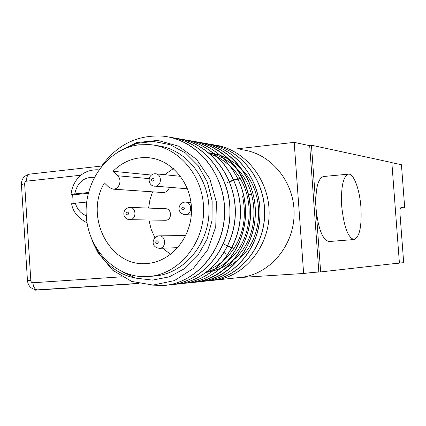 <?xml version="1.0" encoding="UTF-8"?>
<svg xmlns="http://www.w3.org/2000/svg" width="426" height="426" viewBox="0 0 426 426"><rect width="100%" height="100%" fill="white"/><g stroke="black" fill="none" stroke-linecap="round" stroke-linejoin="round"><path stroke-width="0.64" d="M311.443 145.213L320.645 271.926L399.407 263.018L391.845 162.551L311.443 145.213L308.871 145.5M391.856 162.673L401.441 164.734L404.7 207.824L400.972 207.574M398.369 263.135L403.683 262.698L399.987 213.698C399.801 210.039 400.147 208 401.02 207.569L401.09 207.563M320.645 271.926L313.264 272.395M239.21 277.576L303.632 273.476L318.845 271.772L309.697 145.676L294.19 142.364L236.43 148.903M323.563 176.502L323.307 176.529C317.668 178.867 315.24 189.501 316.033 208.436C318.275 229.039 322.631 240.067 329.106 241.526L354.16 239.529C359.608 237.09 361.86 226.382 360.928 207.414C359.725 189.517 353.676 173.089 348.346 174.159C343.068 176.47 340.853 187.147 341.705 206.189C343.926 226.92 348.079 238.033 354.16 239.529M398.385 263.3L394.945 263.524M404.7 207.824L400.435 208.186M35.134 289.701L35.166 290.17L138.791 283.556M213.644 144.856C244.316 148.552 269.621 179.431 269.125 213.703C268.95 247.98 243.171 277.784 213.261 280.313L211.429 280.452M208.591 143.983C239.529 147.689 265.079 178.883 264.589 213.527C264.418 248.172 238.416 278.29 208.255 280.84L206.381 280.984M213.261 280.313L239.822 277.512C269.062 275.031 294.068 246.26 294.105 213.639C294.467 181.018 269.828 152.204 240.637 149.627M198.154 142.183C223.501 145.101 246.356 166.3 252.948 193.862C264.195 234.763 234.891 279.813 197.93 281.927L195.96 282.076M203.426 143.093C234.641 146.81 260.435 178.324 259.956 213.341C259.796 248.369 233.56 278.812 203.149 281.378L201.221 281.527M242.564 195.997C247.799 221.989 241.462 243.55 223.543 260.685M223.128 261.042L216.94 265.638L210.274 269.248M209.789 153.653L218.192 157.348M218.431 157.482L225.104 161.821L231.18 167.13M231.584 167.54C256.191 191.391 254.631 238.363 229.135 259.86M228.719 260.227L222.542 264.924L215.87 268.62M215.625 268.731L207.313 271.681M208.729 152.753L215.125 154.516M215.3 154.574L223.661 158.339M223.9 158.472L230.572 162.902L236.622 168.313M237.026 168.733C260.707 192.302 259.2 237.729 234.609 259.04M234.188 259.418L228.027 264.216L221.35 268.002M221.105 268.114L212.824 271.133M212.654 271.176L206.365 272.4M208.719 152.742L214.033 153.589M214.177 153.616L220.524 155.421M220.695 155.485L229.018 159.308M229.257 159.446L235.924 163.967L241.947 169.479M242.351 169.91C265.126 193.196 263.667 237.112 239.966 258.225M239.55 258.614L233.4 263.513L226.712 267.395M198.612 281.858C229.177 278.971 255.35 248.102 255.339 212.803C255.643 177.509 229.614 145.884 198.218 142.199M181.652 139.334C214.001 143.088 240.834 175.954 240.386 212.569C240.269 249.183 213.075 281.006 181.604 283.647L179.474 283.807M187.27 140.303C219.331 144.052 245.898 176.566 245.44 212.771C245.312 248.976 218.362 280.441 187.163 283.061L185.086 283.221M192.77 141.251C224.545 144.989 250.85 177.168 250.381 212.963C250.243 248.768 223.538 279.887 192.605 282.486L190.582 282.64M181.737 283.631C212.728 281.011 239.668 250.137 240.482 214.102C241.601 178.084 216.211 144.925 184.495 139.76M187.163 283.061L187.296 283.045C218.495 280.425 245.451 248.944 245.557 212.734C245.999 176.534 219.401 144.025 187.339 140.319M176.06 284.233C207.313 281.591 234.502 250.376 235.317 213.937C236.441 177.509 210.817 143.988 178.814 138.775M192.605 282.486L192.733 282.475C229.997 280.351 259.556 234.827 248.204 193.489C241.76 166.609 220.061 145.601 195.486 141.661M208.378 280.825C238.539 278.279 264.546 248.145 264.7 213.495C265.174 178.851 239.598 147.673 208.649 143.999M203.149 281.378L203.271 281.362C233.24 278.817 259.242 249.231 260.041 214.741C261.133 180.257 236.664 148.488 206.04 143.487M175.901 138.338C208.548 142.103 235.658 175.331 235.221 212.361C235.115 249.402 207.67 281.586 175.927 284.243L173.739 284.408M149.798 285.042L164.186 285.484C196.775 282.768 224.885 249.258 224.529 211.003C224.539 172.759 195.987 139.004 162.386 136.107C137.092 134.733 116.703 144.92 101.223 166.667M91.851 239.476L93.262 243.273L98.06 252.842L112.762 270.276L131.746 281.442L153.046 285.074L174.383 280.622L193.345 268.444L207.707 249.806L215.737 226.818L216.451 202.18L209.789 178.798L196.615 159.404L178.574 146.161L157.833 140.415L136.773 142.577L117.677 152.173M170.027 137.326C202.978 141.097 230.365 174.687 229.933 212.148C229.848 249.62 202.142 282.177 170.118 284.856L167.876 285.026M123.125 272.177L135.718 278.125C117.209 274.488 103.06 262.869 93.262 243.273M167.061 136.741C199.645 142.039 225.769 176.316 224.63 213.586C223.81 250.871 196.114 282.789 164.324 285.468M135.718 278.125L152.529 280.1L169.33 276.841L184.825 268.492L197.77 255.616L207.105 239.178L212.036 220.455L212.143 200.955L207.419 182.243L198.271 165.831L185.475 152.987L170.08 144.664L153.328 141.432L136.506 143.434L120.862 150.415M148.669 276.533C178.095 274.456 203.575 244.588 203.628 210.577C204.017 176.572 178.936 146.714 149.563 144.611L139.105 144.808C107.9 148.413 83.842 181.567 86.281 215.865C88.273 250.195 116.452 278.79 147.913 276.586L154.537 276.027C183.718 273.966 208.974 244.417 209.022 210.779C209.406 177.141 184.549 147.604 155.421 145.511M170.842 284.786C202.749 281.783 230.146 249.125 230.061 211.775C230.317 174.426 202.946 141.065 170.096 137.342M104.365 182.924L109.008 187.403L113.082 189.155C119.11 189.645 122.464 179.894 117.672 175.752L112.996 171.279C122.821 161.598 134.312 157.045 147.465 157.625C171.348 158.951 191.812 183.079 191.487 210.572C191.455 238.07 170.661 262.198 146.752 263.508C109.844 267.315 84.018 216.786 104.365 182.924M169.394 187.355C168.366 190.672 166.289 192.408 163.169 192.557L162.711 192.525M151.363 175.054L112.996 171.279M152.577 191.838L149.941 199.778L148.594 208.085M148.951 220.013L151.124 229.204L154.888 237.751M162.769 248.204L170.586 254.418M173.398 168.552L164.665 174.708M165.24 220.279L165.842 220.263C172.221 219.997 171.896 208.463 165.517 208.729L130.026 207.377M303.632 273.476L294.19 142.364M88.278 193.292L72.692 194.879L73.16 203.442M72.692 194.879L71.035 194.512L74.736 193.926L88.47 192.52M86.67 202.073L75.333 203.191L71.643 203.926M224.161 252.639L225.711 253.332M240.126 178.638L238.198 178.872M238.091 178.888L233.783 179.873M233.682 179.905L229.486 181.524M229.385 181.567L227.255 182.669M224.715 244.545L227.537 246.143M227.638 246.196L231.819 247.879M231.92 247.916L234.082 248.502M240.227 178.803L238.294 179.085M238.187 179.101L233.922 180.182M233.815 180.214L229.651 181.929M227.814 245.823L231.952 247.612M232.058 247.65L234.215 248.294M248.512 194.773L252.948 193.862M149.191 178.632L117.672 175.752M187.467 188.771L155.41 186.178C162.088 185.827 162.018 173.749 155.341 173.76L154.579 173.781M152.913 181.263C154.547 180.102 154.478 179.112 152.716 178.302C151.081 179.468 151.15 180.454 152.913 181.263M165.48 220.279L130.047 219.678C136.757 219.395 136.416 207.084 129.706 207.366L129.232 207.387M127.475 214.938C129.078 213.804 129.009 212.824 127.278 212.004C125.681 213.133 125.745 214.113 127.475 214.938M184.41 214.672L185.566 214.699C192.547 214.4 192.238 201.876 185.257 202.116L184.708 202.137M183.153 209.837C184.825 208.676 184.756 207.675 182.951 206.834C181.279 207.994 181.348 208.996 183.153 209.837M177.796 247.671L159.59 248.315C166.609 248.086 166.012 235.322 159.01 235.855L158.754 235.866M157.103 243.629C158.744 242.5 158.674 241.51 156.906 240.653C155.266 241.782 155.336 242.772 157.103 243.629M37.488 289.85L138.205 283.418L37.488 289.85M80.951 175.208L26.492 181.183L25.443 181.662L24.857 182.477L24.628 183.776L30.874 281.282L31.593 282.321L32.893 282.757L121.927 276.793M26.492 181.183C26.428 177.131 27.493 174.782 29.687 174.122L29.857 174.106M24.628 183.776L21.433 184.57M30.715 280.505L27.466 280.702C28.244 286.4 31.572 289.446 37.445 289.856C34.937 289.573 33.42 287.204 32.893 282.757M71.035 194.512C71.637 188.686 73.687 183.526 77.197 179.026C79.822 175.618 85.706 169.867 97.208 169.761L98.805 169.91M75.333 203.191C77.223 209.374 80.871 213.554 86.27 215.726M94.3 177.333C83.906 176.854 77.388 182.387 74.736 193.926M348.346 174.159L323.307 176.529M163.169 192.557L113.082 189.155M152.694 158.302L147.465 157.625M180.571 176.321L155.868 173.813M155.341 173.76L154.324 173.792C146.512 175.4 148.275 186.247 154.75 186.205M129.706 207.366L129.051 207.398C125.047 208.793 123.348 211.381 123.961 215.146C124.855 217.92 126.751 219.438 129.664 219.694M191.306 214.89L185.129 214.72C175.746 212.856 178.563 202.968 184.549 202.148L185.257 202.116M190.981 202.414L185.667 202.137M185.789 235.514L158.669 235.871C152.023 237.335 150.282 247.155 159.441 248.326M101.654 166.028L29.687 174.122C24.223 175.496 21.47 178.904 21.417 184.346L27.472 280.713M71.605 203.75C72.798 211.653 77.953 218.016 87.069 222.846"/></g></svg>
